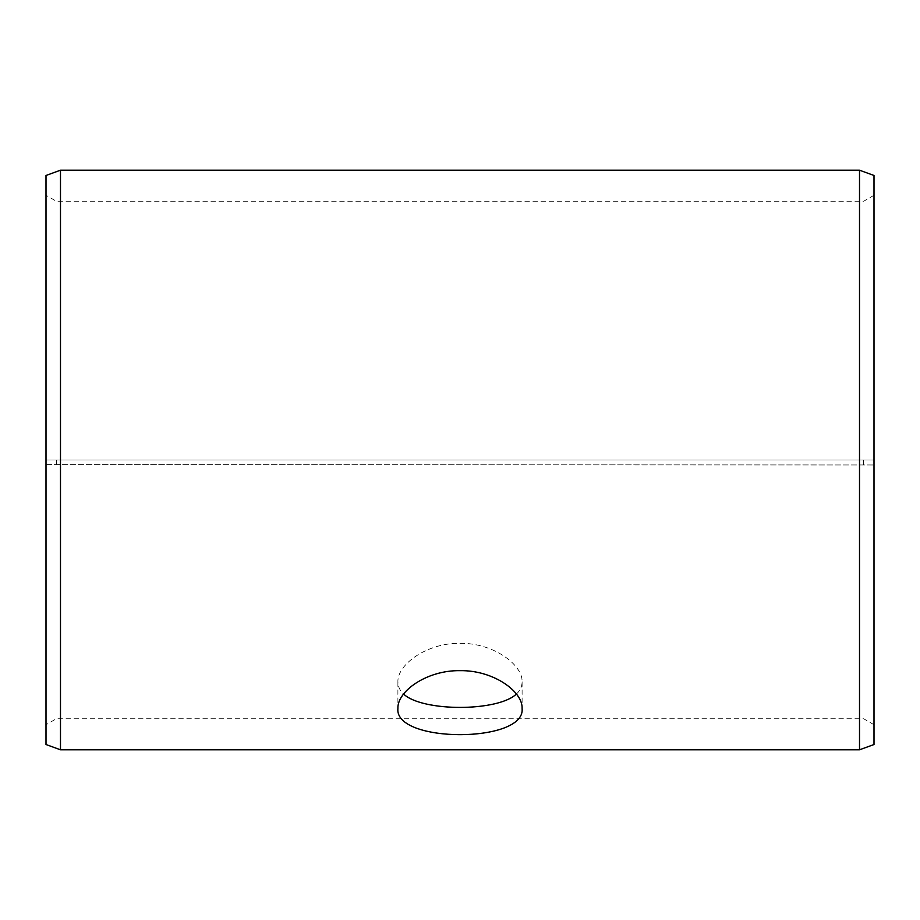<?xml version="1.0" encoding="UTF-8"?>
<svg xmlns="http://www.w3.org/2000/svg" width="920" height="920" viewBox="0 0 920 920"><rect width="100%" height="100%" fill="white"/><g stroke="black" fill="none" stroke-linecap="round" stroke-linejoin="round"><path stroke-width="0.69" stroke-dasharray="4.6 3.45" d="M46 464.623L874 464.968L46 464.623L46 724.73L46 195.27L46 460L874 460L46 460L46 175.478M56.35 464.519L56.35 460M46 464.968L46 744.521M60.49 465.06L60.49 749.8M60.49 170.2L60.49 460M874 464.968L874 744.521M874 175.478L874 464.623M859.51 465.06L859.51 749.8M859.51 170.2L859.51 460M863.65 464.519L863.65 460M516.419 694.036C520.179 690.529 522.077 686.446 522.1 681.789C522.824 664.872 493.407 642.793 460 643.321C426.661 642.769 397.141 664.872 397.9 681.789C397.934 686.458 399.82 690.54 403.581 694.036M874 195.27L863.65 201.25L56.35 201.25L46 195.27M874 724.73L863.65 718.75L56.35 718.75L46 724.73M397.9 681.789L397.9 708.411M522.1 681.789L522.1 708.411"/><path stroke-width="1.38" d="M46 744.521L46 175.478L60.49 170.2L60.49 749.8L46 744.521M859.51 170.2L859.51 749.8L874 744.521L874 175.478L859.51 170.2L60.49 170.2M403.581 694.036C422.303 711.873 497.72 711.85 516.419 694.036M460 670.657C493.304 670.094 522.882 691.472 522.1 708.411C525.929 743.429 394.047 743.406 397.9 708.411C397.152 691.472 426.604 670.128 460 670.657M859.51 749.8L60.49 749.8"/></g></svg>
